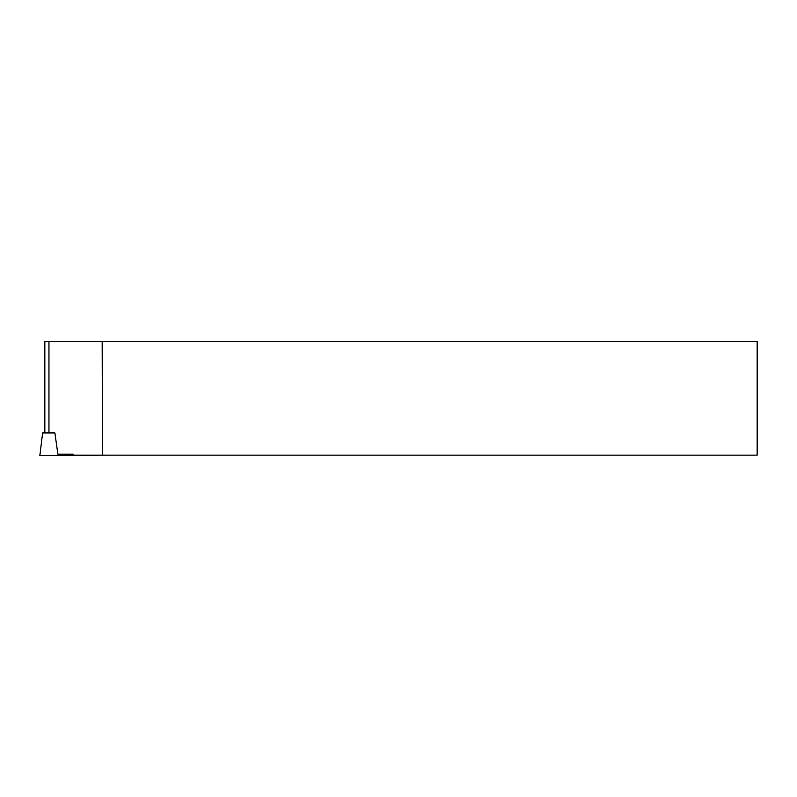 <?xml version="1.0" encoding="UTF-8"?>
<svg xmlns="http://www.w3.org/2000/svg" width="797" height="797" viewBox="0 0 797 797"><rect width="100%" height="100%" fill="white"/><g stroke="black" fill="none" stroke-linecap="round" stroke-linejoin="round"><path stroke-width="1.2" d="M102.464 455.147L102.175 341.425L757.15 341.425L757.15 455.147L73.523 455.147L72.886 454.16L57.882 454.16L54.883 432.92L42.63 432.92L39.85 455.575L111.142 455.147M44.841 432.92L44.841 341.425L102.175 341.425M62.505 455.575L88.537 455.575M48.956 432.92L48.956 341.425"/></g></svg>
